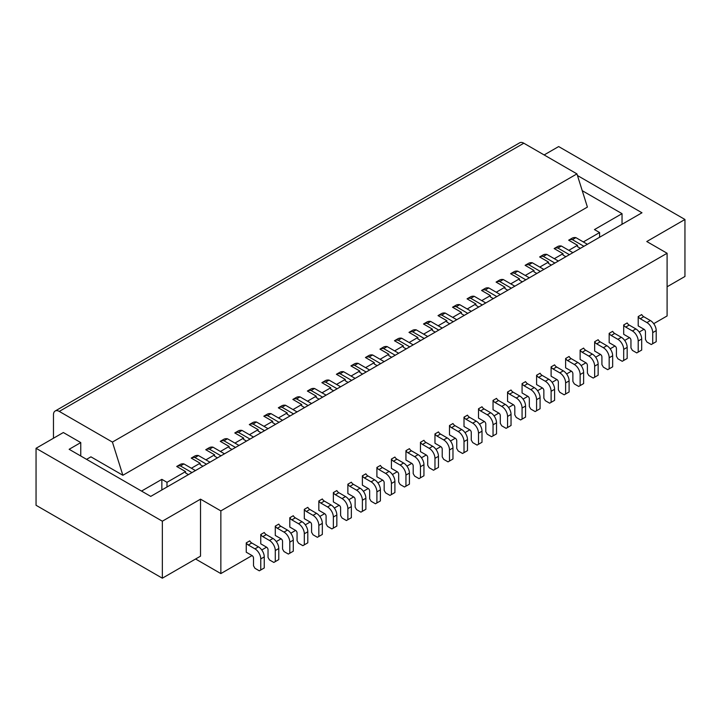 <?xml version="1.0" encoding="UTF-8"?>
<svg xmlns="http://www.w3.org/2000/svg" width="721" height="721" viewBox="0 0 721 721"><rect width="100%" height="100%" fill="white"/><g stroke="black" fill="none" stroke-linecap="round" stroke-linejoin="round"><path stroke-width="1.08" d="M382.418 467.559A4.11 2.37 -120 0 1 380.391 465.433L376.903 467.442L376.903 476.779L382.707 480.132A2.055 1.19 -120 0 1 384.167 482.646L384.167 490.361L385.618 492.876L389.971 495.39L394.901 492.542L394.901 481.475A8.21 4.741 -120 0 0 389.097 471.417L382.418 467.559L378.94 469.578L385.618 473.427L389.097 471.417M394.901 481.475L391.422 483.485L391.422 494.552M391.422 483.485A8.21 4.741 -120 0 0 385.618 473.427M376.903 467.442A4.11 2.37 -120 0 0 378.94 469.578M351.352 506.62L347.873 508.629L347.873 519.697L351.352 517.687L351.352 506.62A8.21 4.741 -120 0 0 345.548 496.562L338.87 492.704A4.11 2.37 -120 0 1 336.833 490.577L333.354 492.587L333.354 501.924L339.158 505.277L334.346 508.062M307.804 531.765L304.316 533.774L304.316 544.842L307.804 542.823L307.804 531.765A8.21 4.741 -120 0 0 302 521.707L295.322 517.849A4.11 2.37 -120 0 1 293.285 515.722L289.806 517.732L289.806 527.069L295.61 530.422L290.797 533.207M278.775 548.528L278.775 559.586L275.287 561.605L275.287 550.538L278.775 548.528A8.21 4.741 -120 0 0 272.962 538.47L266.283 534.612A4.11 2.37 -120 0 1 264.256 532.486L260.768 534.495L260.768 543.832L266.581 547.185L261.759 549.961M293.285 540.146L293.285 551.205L289.806 553.223L289.806 542.156L293.285 540.146A8.21 4.741 -120 0 0 287.481 530.088L280.802 526.231A4.11 2.37 -120 0 1 278.775 524.104L275.287 526.114L275.287 535.451L281.091 538.803L276.278 541.579M656.209 330.615L652.721 332.624L652.721 343.692L656.209 341.682L656.209 330.615A8.21 4.741 -120 0 0 650.396 320.557L643.727 316.699A4.11 2.37 -120 0 1 641.69 314.572L638.202 316.582L638.202 325.919L644.015 329.272L639.203 332.057M641.69 338.996L638.202 341.006L638.202 352.073L641.69 350.064L641.69 338.996A8.21 4.741 -120 0 0 635.886 328.938L629.208 325.081A4.11 2.37 -120 0 1 627.171 322.954L623.692 324.964L623.692 334.301L629.496 337.653L624.683 340.438M627.171 347.378L623.692 349.388L623.692 360.455L627.171 358.445L627.171 347.378A8.21 4.741 -120 0 0 621.367 337.32L614.689 333.462A4.11 2.37 -120 0 1 612.661 331.336L609.173 333.345L609.173 342.682L614.977 346.035L610.164 348.82M612.661 355.759L609.173 357.769L609.173 368.837L612.661 366.827L612.661 355.759A8.21 4.741 -120 0 0 606.848 345.701L600.169 341.844A4.11 2.37 -120 0 1 598.142 339.717L594.654 341.727L594.654 351.064L600.467 354.417L595.645 357.201M598.142 364.141L594.654 366.151L594.654 377.218L598.142 375.199L598.142 364.141A8.21 4.741 -120 0 0 592.329 354.083L585.659 350.226A4.11 2.37 -120 0 1 583.622 348.099L580.135 350.109L580.135 359.446L585.948 362.798L581.135 365.574M583.622 372.523L580.135 374.532L580.135 385.6L583.622 383.581L583.622 372.523A8.21 4.741 -120 0 0 577.818 362.465L571.14 358.607A4.11 2.37 -120 0 1 569.103 356.48L565.625 358.49L565.625 367.827L571.429 371.18L566.616 373.956M569.103 380.904L565.625 382.914L565.625 393.981L569.103 391.963L569.103 380.904A8.21 4.741 -120 0 0 563.299 370.846L556.621 366.989A4.11 2.37 -120 0 1 554.593 364.862L551.105 366.872L551.105 376.209L556.909 379.561L552.097 382.337M554.593 389.286L551.105 391.296L551.105 402.354L554.593 400.344L554.593 389.286A8.21 4.741 -120 0 0 548.78 379.228L542.102 375.371A4.11 2.37 -120 0 1 540.074 373.235L536.586 375.253L536.586 384.59L542.399 387.943L537.578 390.719M540.074 397.668L536.586 399.677L536.586 410.736L540.074 408.726L540.074 397.668A8.21 4.741 -120 0 0 534.27 387.61L527.592 383.752A4.11 2.37 -120 0 1 525.555 381.616L522.076 383.635L522.076 392.972L527.88 396.325L523.067 399.101M525.555 406.049L522.076 408.059L522.076 419.117L525.555 417.108L525.555 406.049A8.21 4.741 -120 0 0 519.751 395.991L513.073 392.134A4.11 2.37 -120 0 1 511.036 389.998L507.557 392.017L507.557 401.354L513.361 404.706L508.548 407.482M511.036 414.431L507.557 416.441L507.557 427.499L511.036 425.489L511.036 414.431A8.21 4.741 -120 0 0 505.232 404.373L498.553 400.515A4.11 2.37 -120 0 1 496.526 398.38L493.038 400.398L493.038 409.735L498.842 413.088L494.029 415.864M496.526 422.812L493.038 424.822L493.038 435.881L496.526 433.871L496.526 422.812A8.21 4.741 -120 0 0 490.713 412.754L484.034 408.897A4.11 2.37 -120 0 1 482.007 406.761L478.519 408.771L478.519 418.117L484.332 421.47L479.51 424.245M482.007 431.194L478.519 433.204L478.519 444.262L482.007 442.252L482.007 431.194A8.21 4.741 -120 0 0 476.202 421.136L469.524 417.279A4.11 2.37 -120 0 1 467.487 415.143L464.009 417.153L464.009 426.499L469.813 429.851L465 432.627M467.487 439.567L464.009 441.585L464.009 452.644L467.487 450.634L467.487 439.567A8.21 4.741 -120 0 0 461.683 429.518L455.005 425.66A4.11 2.37 -120 0 1 452.968 423.524L449.489 425.534L449.489 434.88L455.293 438.233L450.481 441.009M452.968 447.948L449.489 449.967L449.489 461.025L452.968 459.016L452.968 447.948A8.21 4.741 -120 0 0 447.164 437.89L440.486 434.042A4.11 2.37 -120 0 1 438.458 431.906L434.97 433.916L434.97 443.262L440.774 446.614L435.962 449.39M438.458 456.33L434.97 458.349L434.97 469.407L438.458 467.397L438.458 456.33A8.21 4.741 -120 0 0 432.645 446.272L425.967 442.424A4.11 2.37 -120 0 1 423.939 440.288L420.451 442.297L420.451 451.643L426.264 454.996L421.452 457.772M423.939 464.712L420.451 466.73L420.451 477.789L423.939 475.779L423.939 464.712A8.21 4.741 -120 0 0 418.135 454.654L411.457 450.805A4.11 2.37 -120 0 1 409.42 448.669L405.941 450.679L405.941 460.025L411.745 463.378L406.932 466.154M409.42 473.093L405.941 475.103L405.941 486.17L409.42 484.161L409.42 473.093A8.21 4.741 -120 0 0 403.616 463.035L396.938 459.187A4.11 2.37 -120 0 1 394.901 457.051L391.422 459.061L391.422 468.398L397.226 471.75L392.413 474.535M380.391 489.856L376.903 491.866L376.903 502.934L380.391 500.924L380.391 489.856A8.21 4.741 -120 0 0 374.578 479.798L367.899 475.941A4.11 2.37 -120 0 1 365.871 473.814L362.384 475.824L362.384 485.161L368.197 488.514L363.384 491.298M365.871 498.238L362.384 500.248L362.384 511.315L365.871 509.305L365.871 498.238A8.21 4.741 -120 0 0 360.067 488.18L353.389 484.323A4.11 2.37 -120 0 1 351.352 482.196L347.873 484.206L347.873 493.543L353.678 496.895L348.865 499.68M336.833 515.001L333.354 517.011L333.354 528.078L336.833 526.069L336.833 515.001A8.21 4.741 -120 0 0 331.029 504.943L324.351 501.086A4.11 2.37 -120 0 1 322.323 498.959L318.835 500.969L318.835 510.306L324.639 513.658L319.827 516.443M246.249 542.877L249.736 540.867A4.11 2.37 -120 0 0 251.773 542.994L258.451 546.851L254.964 548.861A8.21 4.741 -120 0 1 260.768 558.919L260.768 569.987L259.317 570.825L254.964 568.31L253.513 565.796L253.513 558.081A2.055 1.19 -120 0 0 252.062 555.567L246.249 552.214L246.249 542.877A4.11 2.37 -120 0 0 248.285 545.004L254.964 548.861M322.323 523.383L318.835 525.393L318.835 536.46L322.323 534.45L322.323 523.383A8.21 4.741 -120 0 0 316.51 513.325L309.841 509.468A4.11 2.37 -120 0 1 307.804 507.341L304.316 509.35L304.316 518.687L310.129 522.04L305.316 524.825M653.713 323.675L667.096 315.951L667.096 253.26L220.851 510.892L220.851 573.583L252.062 555.567M377.894 482.917L382.707 480.132M333.354 517.011A8.21 4.741 -120 0 0 327.55 506.953L320.872 503.096A4.11 2.37 -120 0 1 318.835 500.969M166.993 487.008L166.993 482.313L185.576 471.588L185.576 472.967L188.442 474.625M577.467 175.527L641.978 212.776L150.734 496.39L69.144 449.291L80.761 442.586L63.34 432.528L36.05 448.291L162.342 521.202L200.528 499.157L200.528 556.152L162.342 578.197L162.342 521.202M599.593 237.245L599.593 232.55L583.334 241.941M568.815 250.322L577.53 245.293L577.53 246.672L580.396 248.33M554.296 258.704L563.011 253.675L563.011 255.054L565.877 256.712M539.777 267.085L548.492 262.056L548.492 263.435L551.358 265.094M525.267 275.467L533.973 270.438L533.973 271.817L536.848 273.475M510.747 283.849L519.462 278.82L519.462 280.199L522.328 281.857M496.228 292.23L504.943 287.201L504.943 288.58L507.809 290.239M481.709 300.612L490.424 295.583L490.424 296.962L493.29 298.62M467.199 308.994L475.905 303.965L475.905 305.344L478.78 307.002M452.68 317.375L461.395 312.346L461.395 313.725L464.261 315.383M438.161 325.757L446.876 320.728L446.876 322.107L449.742 323.765M423.642 334.138L432.357 329.1L432.357 330.488L435.232 332.147M409.131 342.52L417.838 337.482L417.838 338.87L420.713 340.528M394.612 350.893L403.327 345.864L403.327 347.252L406.193 348.901M380.093 359.274L388.808 354.245L388.808 355.633L391.674 357.283M365.583 367.656L374.289 362.627L374.289 364.015L377.164 365.664M351.064 376.038L359.77 371.009L359.77 372.397L362.645 374.046M336.545 384.419L345.26 379.39L345.26 380.769L348.126 382.427M322.026 392.801L330.741 387.772L330.741 389.151L333.607 390.809M307.516 401.182L316.222 396.153L316.222 397.532L319.097 399.191M292.996 409.564L301.711 404.535L301.711 405.914L304.577 407.572M278.477 417.946L287.192 412.917L287.192 414.296L290.058 415.954M263.958 426.327L272.673 421.298L272.673 422.677L275.539 424.336M249.448 434.709L258.154 429.68L258.154 431.059L261.029 432.717M234.929 443.091L243.644 438.062L243.644 439.44L246.51 441.099M220.41 451.472L229.125 446.443L229.125 447.822L231.991 449.48M205.891 459.854L214.606 454.825L214.606 456.204L217.472 457.862M191.38 468.235L200.087 463.206L200.087 464.585L202.962 466.244M599.593 232.55L594.455 229.584L622.034 213.659L622.034 224.294M575.881 237.642A14.375 8.301 -120 0 0 572.159 238.173L568.671 240.183A14.375 8.301 -120 0 1 572.393 239.651L575.881 237.642L587.399 244.293M572.393 239.651L583.911 246.303M577.53 245.293L568.671 240.183M185.576 471.588L176.717 466.469L180.205 464.459A14.375 8.301 -120 0 1 183.927 463.927L180.439 465.937L191.957 472.588M200.087 463.206L191.236 458.096L194.724 456.078A14.375 8.301 -120 0 1 198.437 455.546L194.958 457.556L206.476 464.207M214.606 454.825L205.755 449.715L209.234 447.696A14.375 8.301 -120 0 1 212.956 447.164L209.469 449.183L220.996 455.834M229.125 446.443L220.266 441.333L223.753 439.314A14.375 8.301 -120 0 1 227.476 438.783L238.993 445.434M243.644 438.062L234.785 432.951L238.272 430.933A14.375 8.301 -120 0 1 241.995 430.401L253.513 437.052M258.154 429.68L249.304 424.57L252.783 422.56A14.375 8.301 -120 0 1 256.505 422.028L268.032 428.671M272.673 421.298L263.823 416.188L267.302 414.178A14.375 8.301 -120 0 1 271.024 413.647L282.542 420.298M287.192 412.917L278.333 407.807L281.821 405.797A14.375 8.301 -120 0 1 285.543 405.265L297.061 411.916M301.711 404.535L292.852 399.425L296.34 397.415A14.375 8.301 -120 0 1 300.053 396.883L311.58 403.535M316.222 396.153L307.371 391.043L310.85 389.034A14.375 8.301 -120 0 1 314.572 388.502L326.09 395.153M330.741 387.772L321.89 382.662L325.369 380.652A14.375 8.301 -120 0 1 329.091 380.12L340.609 386.771M345.26 379.39L336.401 374.28L339.888 372.27A14.375 8.301 -120 0 1 343.611 371.739L355.129 378.39M359.77 371.009L350.92 365.898L354.408 363.889A14.375 8.301 -120 0 1 358.121 363.357L369.648 370.008M374.289 362.627L365.439 357.517L368.918 355.507A14.375 8.301 -120 0 1 372.64 354.975L384.158 361.627M388.808 354.245L379.958 349.135L383.437 347.125A14.375 8.301 -120 0 1 387.159 346.594L398.677 353.245M403.327 345.864L394.468 340.754L397.956 338.744A14.375 8.301 -120 0 1 401.678 338.212L413.196 344.863M417.838 337.482L408.987 332.372L412.475 330.362A14.375 8.301 -120 0 1 416.188 329.83L427.715 336.482M432.357 329.1L423.506 323.99L426.985 321.981A14.375 8.301 -120 0 1 430.707 321.449L442.225 328.1M446.876 320.728L438.026 315.609L441.504 313.599A14.375 8.301 -120 0 1 445.227 313.067L456.744 319.718M461.395 312.346L452.536 307.227L456.023 305.217A14.375 8.301 -120 0 1 459.746 304.686L471.264 311.337M475.905 303.965L467.055 298.845L470.543 296.836A14.375 8.301 -120 0 1 474.256 296.304L485.783 302.955M490.424 295.583L481.574 290.464L485.053 288.454A14.375 8.301 -120 0 1 488.775 287.922L500.293 294.574M504.943 287.201L496.084 282.091L499.572 280.072A14.375 8.301 -120 0 1 503.294 279.541L514.812 286.192M519.462 278.82L510.603 273.71L514.091 271.691A14.375 8.301 -120 0 1 517.813 271.159L529.331 277.81M533.973 270.438L525.122 265.328L528.61 263.309A14.375 8.301 -120 0 1 532.323 262.777L543.85 269.429M548.492 262.056L539.641 256.946L543.12 254.928A14.375 8.301 -120 0 1 546.842 254.396L558.36 261.047M563.011 253.675L554.152 248.565L557.639 246.555A14.375 8.301 -120 0 1 561.362 246.023L572.88 252.674M622.034 213.659L582.244 190.686M122.867 475.274L112.413 442.081L576.944 173.887L587.408 207.08L122.867 475.274L90.927 456.835L86.565 459.349M166.993 482.313L161.855 479.348L141.532 491.082M195.445 470.579L183.927 463.927M180.439 465.937A14.375 8.301 -120 0 0 176.717 466.469M194.958 457.556A14.375 8.301 -120 0 0 191.236 458.096M198.437 455.546L209.964 462.197M209.469 449.183A14.375 8.301 -120 0 0 205.755 449.715M212.956 447.164L224.474 453.815M234.785 432.951A14.375 8.301 -120 0 1 238.507 432.42L250.025 439.071M238.507 432.42L241.995 430.401M264.544 430.689L253.026 424.038A14.375 8.301 -120 0 0 249.304 424.57M253.026 424.038L256.505 422.028M263.823 416.188A14.375 8.301 -120 0 1 267.536 415.656L279.063 422.308M267.536 415.656L271.024 413.647M278.333 407.807A14.375 8.301 -120 0 1 282.055 407.275L293.573 413.926M282.055 407.275L285.543 405.265M308.092 405.544L296.574 398.893A14.375 8.301 -120 0 0 292.852 399.425M296.574 398.893L300.053 396.883M307.371 391.043A14.375 8.301 -120 0 1 311.093 390.512L322.611 397.163M311.093 390.512L314.572 388.502M321.89 382.662A14.375 8.301 -120 0 1 325.604 382.13L337.131 388.781M325.604 382.13L329.091 380.12M336.401 374.28A14.375 8.301 -120 0 1 340.123 373.748L351.641 380.4M340.123 373.748L343.611 371.739M350.92 365.898A14.375 8.301 -120 0 1 354.642 365.367L366.16 372.018M354.642 365.367L358.121 363.357M365.439 357.517A14.375 8.301 -120 0 1 369.161 356.985L380.679 363.636M369.161 356.985L372.64 354.975M379.958 349.135A14.375 8.301 -120 0 1 383.671 348.603L395.198 355.255M383.671 348.603L387.159 346.594M409.708 346.873L398.19 340.222A14.375 8.301 -120 0 0 394.468 340.754M398.19 340.222L401.678 338.212M408.987 332.372A14.375 8.301 -120 0 1 412.709 331.84L424.227 338.491M412.709 331.84L416.188 329.83M423.506 323.99A14.375 8.301 -120 0 1 427.229 323.459L438.747 330.11M427.229 323.459L430.707 321.449M453.266 321.728L441.739 315.077A14.375 8.301 -120 0 0 438.026 315.609M441.739 315.077L445.227 313.067M452.536 307.227A14.375 8.301 -120 0 1 456.258 306.695L467.776 313.347M456.258 306.695L459.746 304.686M467.055 298.845A14.375 8.301 -120 0 1 470.777 298.314L482.295 304.965M470.777 298.314L474.256 296.304M496.814 296.583L485.296 289.932A14.375 8.301 -120 0 0 481.574 290.464M485.296 289.932L488.775 287.922M496.084 282.091A14.375 8.301 -120 0 1 499.806 281.56L511.324 288.211M499.806 281.56L503.294 279.541M510.603 273.71A14.375 8.301 -120 0 1 514.325 273.178L525.843 279.829M514.325 273.178L517.813 271.159M525.122 265.328A14.375 8.301 -120 0 1 528.844 264.796L540.362 271.447M528.844 264.796L532.323 262.777M539.641 256.946A14.375 8.301 -120 0 1 543.355 256.415L554.882 263.066M543.355 256.415L546.842 254.396M554.152 248.565A14.375 8.301 -120 0 1 557.874 248.033L569.392 254.684M557.874 248.033L561.362 246.023M53.471 438.233L53.471 414.764A8.21 4.741 60 0 1 55.175 411.006A8.21 4.741 60 0 1 59.275 411.412L523.816 143.209A8.21 4.741 60 0 0 519.706 142.803L55.175 411.006M112.413 442.081L59.275 411.412M576.944 173.887L523.816 143.209M220.266 441.333A14.375 8.301 -120 0 1 223.988 440.801L235.506 447.453M223.988 440.801L227.476 438.783M667.096 286.778L684.95 276.476L684.95 219.481L558.658 146.561L544.139 154.943M80.761 442.586L80.761 455.996M36.05 448.291L36.05 505.277L162.342 578.197M161.855 489.974L161.855 479.348M195.589 559L220.851 573.583M667.096 253.26L646.773 241.526L684.95 219.481M333.354 528.078L331.903 528.917L327.55 526.402L326.099 523.888L326.099 516.173A2.055 1.19 -120 0 0 324.639 513.658M260.768 558.919L264.256 556.909A8.21 4.741 -120 0 0 258.451 546.851M264.256 556.909L264.256 567.968L260.768 569.987M318.835 525.393A8.21 4.741 -120 0 0 313.031 515.335L306.353 511.477A4.11 2.37 -120 0 1 304.316 509.35M318.835 536.46L317.384 537.298L313.031 534.784L311.58 532.269L311.58 524.555A2.055 1.19 -120 0 0 310.129 522.04M347.873 508.629A8.21 4.741 -120 0 0 342.06 498.572L335.382 494.723A4.11 2.37 -120 0 1 333.354 492.587M347.873 519.697L346.422 520.535L342.06 518.02L340.609 515.506L340.609 507.791A2.055 1.19 -120 0 0 339.158 505.277M304.316 533.774A8.21 4.741 -120 0 0 298.512 523.716L291.834 519.859A4.11 2.37 -120 0 1 289.806 517.732M304.316 544.842L302.865 545.68L298.512 543.165L297.061 540.651L297.061 532.936A2.055 1.19 -120 0 0 295.61 530.422M275.287 561.605L273.836 562.443L269.483 559.929L268.032 557.414L268.032 549.699A2.055 1.19 -120 0 0 266.581 547.185M275.287 550.538A8.21 4.741 -120 0 0 269.483 540.48L262.805 536.622L266.283 534.612M260.768 534.495A4.11 2.37 -120 0 0 262.805 536.622M289.806 553.223L288.355 554.061L283.993 551.547L282.542 549.032L282.542 541.318A2.055 1.19 -120 0 0 281.091 538.803M289.806 542.156A8.21 4.741 -120 0 0 283.993 532.098L277.315 528.241L280.802 526.231M275.287 526.114A4.11 2.37 -120 0 0 277.315 528.241M652.721 332.624A8.21 4.741 -120 0 0 646.917 322.566L640.239 318.718A4.11 2.37 -120 0 1 638.202 316.582M652.721 343.692L651.27 344.53L646.917 342.015L645.466 339.501L645.466 331.786A2.055 1.19 -120 0 0 644.015 329.272M638.202 341.006A8.21 4.741 -120 0 0 632.398 330.948L625.72 327.1A4.11 2.37 -120 0 1 623.692 324.964M638.202 352.073L636.751 352.911L632.398 350.397L630.947 347.882L630.947 340.168A2.055 1.19 -120 0 0 629.496 337.653M623.692 349.388A8.21 4.741 -120 0 0 617.879 339.33L611.201 335.472A4.11 2.37 -120 0 1 609.173 333.345M623.692 360.455L622.241 361.293L617.879 358.779L616.428 356.264L616.428 348.549A2.055 1.19 -120 0 0 614.977 346.035M609.173 357.769A8.21 4.741 -120 0 0 603.369 347.711L596.691 343.854A4.11 2.37 -120 0 1 594.654 341.727M609.173 368.837L607.722 369.675L603.369 367.16L601.918 364.646L601.918 356.931A2.055 1.19 -120 0 0 600.467 354.417M594.654 366.151A8.21 4.741 -120 0 0 588.85 356.093L582.171 352.236A4.11 2.37 -120 0 1 580.135 350.109M594.654 377.218L593.203 378.056L588.85 375.542L587.399 373.027L587.399 365.313A2.055 1.19 -120 0 0 585.948 362.798M580.135 385.6L578.684 386.438L574.331 383.923L572.88 381.409L572.88 373.694A2.055 1.19 -120 0 0 571.429 371.18M580.135 374.532A8.21 4.741 -120 0 0 574.331 364.475L567.652 360.617A4.11 2.37 -120 0 1 565.625 358.49M565.625 382.914A8.21 4.741 -120 0 0 559.811 372.856L553.133 368.999A4.11 2.37 -120 0 1 551.105 366.872M565.625 393.981L564.173 394.82L559.811 392.305L558.36 389.791L558.36 382.076A2.055 1.19 -120 0 0 556.909 379.561M551.105 391.296A8.21 4.741 -120 0 0 545.301 381.238L538.623 377.38A4.11 2.37 -120 0 1 536.586 375.253M551.105 402.354L549.654 403.192L545.301 400.687L543.85 398.172L543.85 390.458A2.055 1.19 -120 0 0 542.399 387.943M536.586 399.677A8.21 4.741 -120 0 0 530.782 389.619L524.104 385.762A4.11 2.37 -120 0 1 522.076 383.635M536.586 410.736L535.135 411.574L530.782 409.059L529.331 406.545L529.331 398.839A2.055 1.19 -120 0 0 527.88 396.325M522.076 408.059A8.21 4.741 -120 0 0 516.263 398.001L509.585 394.144A4.11 2.37 -120 0 1 507.557 392.017M522.076 419.117L520.616 419.955L516.263 417.441L514.812 414.926L514.812 407.221A2.055 1.19 -120 0 0 513.361 404.706M507.557 416.441A8.21 4.741 -120 0 0 501.744 406.383L495.075 402.525A4.11 2.37 -120 0 1 493.038 400.398M507.557 427.499L506.106 428.337L501.744 425.823L500.293 423.308L500.293 415.602A2.055 1.19 -120 0 0 498.842 413.088M493.038 424.822A8.21 4.741 -120 0 0 487.234 414.764L480.556 410.907A4.11 2.37 -120 0 1 478.519 408.771M493.038 435.881L491.587 436.719L487.234 434.204L485.783 431.69L485.783 423.984A2.055 1.19 -120 0 0 484.332 421.47M478.519 444.262L477.068 445.1L472.715 442.586L471.264 440.071L471.264 432.366A2.055 1.19 -120 0 0 469.813 429.851M478.519 433.204A8.21 4.741 -120 0 0 472.715 423.146L466.036 419.289A4.11 2.37 -120 0 1 464.009 417.153M464.009 441.585A8.21 4.741 -120 0 0 458.195 431.528L451.517 427.67A4.11 2.37 -120 0 1 449.489 425.534M464.009 452.644L462.549 453.482L458.195 450.967L456.744 448.453L456.744 440.747A2.055 1.19 -120 0 0 455.293 438.233M449.489 449.967A8.21 4.741 -120 0 0 443.685 439.909L437.007 436.052A4.11 2.37 -120 0 1 434.97 433.916M449.489 461.025L448.038 461.864L443.685 459.349L442.225 456.835L442.225 449.129A2.055 1.19 -120 0 0 440.774 446.614M434.97 458.349A8.21 4.741 -120 0 0 429.166 448.291L422.488 444.433A4.11 2.37 -120 0 1 420.451 442.297M434.97 469.407L433.519 470.245L429.166 467.731L427.715 465.216L427.715 457.511A2.055 1.19 -120 0 0 426.264 454.996M420.451 466.73A8.21 4.741 -120 0 0 414.647 456.672L407.969 452.815A4.11 2.37 -120 0 1 405.941 450.679M420.451 477.789L419 478.627L414.647 476.112L413.196 473.598L413.196 465.892A2.055 1.19 -120 0 0 411.745 463.378M405.941 486.17L404.49 487.008L400.128 484.494L398.677 481.979L398.677 474.265A2.055 1.19 -120 0 0 397.226 471.75M405.941 475.103A8.21 4.741 -120 0 0 400.128 465.045L393.45 461.197A4.11 2.37 -120 0 1 391.422 459.061M376.903 491.866A8.21 4.741 -120 0 0 371.099 481.808L364.42 477.96A4.11 2.37 -120 0 1 362.384 475.824M376.903 502.934L375.452 503.772L371.099 501.257L369.648 498.743L369.648 491.028A2.055 1.19 -120 0 0 368.197 488.514M362.384 500.248A8.21 4.741 -120 0 0 356.58 490.19L349.901 486.342A4.11 2.37 -120 0 1 347.873 484.206M362.384 511.315L360.933 512.153L356.58 509.639L355.129 507.124L355.129 499.41A2.055 1.19 -120 0 0 353.678 496.895M220.851 510.892L200.528 499.157M327.55 506.953L331.029 504.943M324.351 501.086L320.872 503.096M248.285 545.004L251.773 542.994M309.841 509.468L306.353 511.477M313.031 515.335L316.51 513.325M338.87 492.704L335.382 494.723M342.06 498.572L345.548 496.562M295.322 517.849L291.834 519.859M298.512 523.716L302 521.707M272.962 538.47L269.483 540.48M287.481 530.088L283.993 532.098M643.727 316.699L640.239 318.718M646.917 322.566L650.396 320.557M629.208 325.081L625.72 327.1M632.398 330.948L635.886 328.938M614.689 333.462L611.201 335.472M617.879 339.33L621.367 337.32M600.169 341.844L596.691 343.854M603.369 347.711L606.848 345.701M585.659 350.226L582.171 352.236M588.85 356.093L592.329 354.083M571.14 358.607L567.652 360.617M574.331 364.475L577.818 362.465M556.621 366.989L553.133 368.999M559.811 372.856L563.299 370.846M542.102 375.371L538.623 377.38M545.301 381.238L548.78 379.228M527.592 383.752L524.104 385.762M530.782 389.619L534.27 387.61M513.073 392.134L509.585 394.144M516.263 398.001L519.751 395.991M498.553 400.515L495.075 402.525M501.744 406.383L505.232 404.373M484.034 408.897L480.556 410.907M487.234 414.764L490.713 412.754M469.524 417.279L466.036 419.289M472.715 423.146L476.202 421.136M455.005 425.66L451.517 427.67M458.195 431.528L461.683 429.518M440.486 434.042L437.007 436.052M443.685 439.909L447.164 437.89M425.967 442.424L422.488 444.433M429.166 448.291L432.645 446.272M411.457 450.805L407.969 452.815M414.647 456.672L418.135 454.654M396.938 459.187L393.45 461.197M400.128 465.045L403.616 463.035M367.899 475.941L364.42 477.96M371.099 481.808L374.578 479.798M353.389 484.323L349.901 486.342M356.58 490.19L360.067 488.18"/></g></svg>
